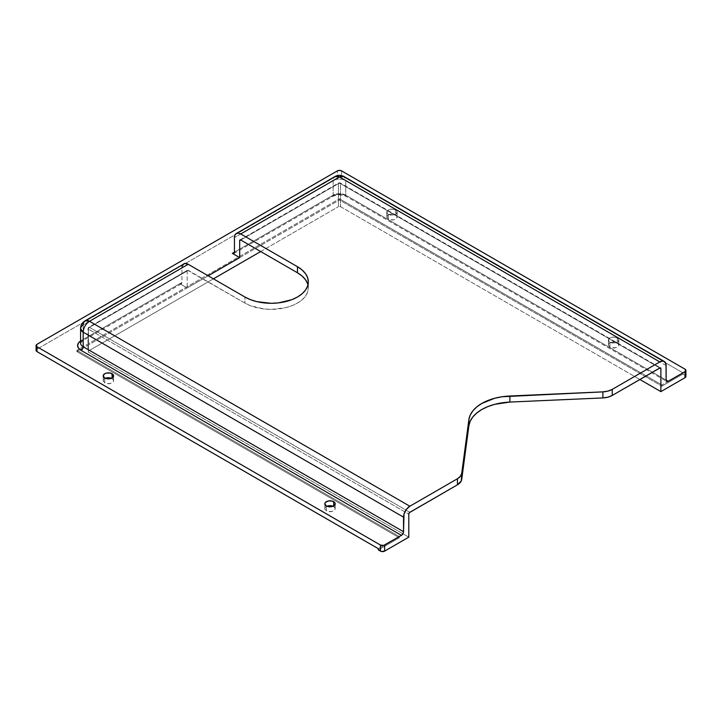 <?xml version="1.0" encoding="UTF-8"?>
<svg xmlns="http://www.w3.org/2000/svg" width="722" height="722" viewBox="0 0 722 722"><rect width="100%" height="100%" fill="white"/><g stroke="black" fill="none" stroke-linecap="round" stroke-linejoin="round"><path stroke-width="0.54" stroke-dasharray="3.61 2.71" d="M609.928 342.201A5.198 3.005 180 0 1 608.411 340.08A5.198 3.005 180 0 1 611.615 337.309A5.198 3.005 180 0 1 617.283 337.959L617.283 342.806A5.198 3.005 0 0 0 611.615 342.156A5.198 3.005 0 0 0 608.411 344.926A5.198 3.005 0 0 0 609.928 347.056L609.928 342.201L608.799 341.226L608.799 338.934L609.928 337.959L613.61 337.075L617.283 337.959L618.411 338.934L618.808 340.08L617.283 342.201L613.61 343.076L609.928 342.201L609.928 347.056A5.198 3.005 0 0 0 615.595 347.706A5.198 3.005 0 0 0 618.808 344.926A5.198 3.005 0 0 0 617.283 342.806L617.283 337.959A5.198 3.005 180 0 1 618.808 340.08A5.198 3.005 180 0 1 615.595 342.851A5.198 3.005 180 0 1 609.928 342.201M388.31 214.254A5.198 3.005 180 0 1 386.784 212.124A5.198 3.005 180 0 1 389.997 209.353A5.198 3.005 180 0 1 395.665 210.003L395.665 214.858A5.198 3.005 0 0 0 389.997 214.208A5.198 3.005 0 0 0 386.784 216.979A5.198 3.005 0 0 0 388.31 219.1L388.31 214.254L387.182 213.279L387.182 210.977L388.31 210.003L391.983 209.127L395.665 210.003L396.784 210.977L397.181 212.124L395.665 214.254L391.983 215.129L388.31 214.254L388.31 219.1A5.198 3.005 0 0 0 393.977 219.75A5.198 3.005 0 0 0 397.181 216.979A5.198 3.005 0 0 0 395.665 214.858L395.665 210.003A5.198 3.005 180 0 1 397.181 212.124A5.198 3.005 180 0 1 393.977 214.903A5.198 3.005 180 0 1 388.31 214.254M104.717 382.831L104.717 377.976L104.717 382.831A5.198 3.005 0 0 0 110.385 383.481A5.198 3.005 0 0 0 113.589 380.711A5.198 3.005 0 0 0 112.072 378.59A5.198 3.005 0 0 0 111.459 378.283L112.072 378.59L112.072 377.976L113.589 380.711L113.201 381.857L110.385 383.481L106.405 383.481L104.717 382.831L103.192 380.711A5.198 3.005 0 0 0 104.717 382.831M105.331 378.283A5.198 3.005 0 0 0 103.192 380.711L103.589 379.555L106.405 377.931M326.335 510.779L326.335 505.932L326.335 510.779A5.198 3.005 0 0 0 332.003 511.438A5.198 3.005 0 0 0 335.216 508.658A5.198 3.005 0 0 0 333.69 506.537A5.198 3.005 0 0 0 333.077 506.23L333.69 506.537L333.69 505.932L335.216 508.658L334.818 509.813L332.003 511.438L328.023 511.438L325.216 509.813L324.819 508.658A5.198 3.005 0 0 0 326.335 510.779M326.949 506.23A5.198 3.005 0 0 0 324.819 508.658L326.335 506.537L328.023 505.887M182.034 266.562L181.917 267.916L83.183 324.918L83.183 339.475L181.917 282.473L181.917 267.916L83.183 324.918L83.183 339.475A8.917 5.144 0 0 0 80.575 343.112A8.917 5.144 0 0 1 83.183 339.475A2.969 1.715 60 0 1 82.57 340.829A2.969 1.715 -120 0 0 83.183 339.475L181.917 282.473L181.303 283.827L179.814 283.683L187.169 287.925L208.18 275.795L187.169 287.925L187.169 270.949L88.436 327.95A1.489 0.857 60 0 1 88.743 327.274A1.489 0.857 60 0 1 89.483 327.346L188.216 270.344A1.489 0.857 -120 0 0 187.476 270.272A1.489 0.857 -120 0 0 187.169 270.949L187.169 287.925L179.814 283.683A2.969 1.715 -120 0 0 181.303 283.827A2.969 1.715 -120 0 0 181.917 282.473L181.917 267.916A8.917 5.144 -120 0 1 183.767 263.837M80.575 341.001L179.814 283.683L81.081 340.685A2.969 1.715 -120 0 0 82.57 340.829A2.969 1.715 60 0 1 81.081 340.685M234.433 252.149L331.064 196.357L337.147 194.48L344.015 194.877L347.869 196.357L666.126 380.106L347.869 196.357A2.969 1.715 -60 0 1 346.389 196.51A2.969 1.715 -60 0 1 345.766 195.148A8.917 5.144 0 0 0 333.167 195.148L333.167 180.59A8.917 5.144 180 0 1 345.766 180.59L345.766 195.148A8.917 5.144 0 0 0 333.167 195.148L333.167 180.59L234.433 237.592L333.167 180.59L335.008 176.511A8.917 5.144 -120 0 0 333.167 180.59C337.364 178.596 341.569 178.596 345.766 180.59L345.766 195.148A2.969 1.715 120 0 0 346.389 196.51A2.969 1.715 120 0 0 347.869 196.357A11.886 6.859 180 0 0 331.064 196.357A2.969 1.715 -120 0 0 332.553 196.51A2.969 1.715 -120 0 0 333.167 195.148L234.433 252.149L333.167 195.148A2.969 1.715 60 0 1 332.553 196.51A2.969 1.715 60 0 1 331.064 196.357L234.433 252.149M340.522 206.672L639.863 379.492L340.522 206.672L340.522 183.623L659.818 367.976L340.522 183.623L340.522 206.672A1.489 0.857 0 0 0 338.419 206.672L340.522 206.672M685.674 375.81L682.931 374.041L661.921 386.162L339.466 200.003L76.884 351.605L399.338 537.764L378.328 549.893L399.338 537.764L399.338 536.554L378.328 548.684L399.338 536.554L399.338 537.764L76.884 351.605L76.884 350.387L399.338 536.554L76.884 350.387L76.884 351.605L339.466 200.003L339.466 198.785L76.884 350.387L339.466 198.785L339.466 200.003L661.921 386.162L661.921 384.952L339.466 198.785L661.921 384.952L661.921 386.162L682.931 374.041L685.034 375.25L685.034 369.186L685.034 375.25A2.969 1.715 0 0 1 685.9 376.46M307.96 284.892A37.138 21.443 0 0 1 308.33 287.925A37.138 21.443 0 0 1 285.407 307.734A37.138 21.443 0 0 1 244.938 303.087L244.938 297.022L244.938 303.087L188.216 270.344L89.483 327.346A1.489 0.857 -120 0 0 88.743 327.274A1.489 0.857 -120 0 0 88.436 327.95A1.489 0.857 0 0 0 88.003 328.555A1.489 0.857 0 0 0 88.436 329.16A1.489 0.857 -60 0 1 89.483 327.346L409.843 512.295L89.483 327.346A1.489 0.857 120 0 0 88.436 329.16A1.489 0.857 180 0 1 88.003 328.555A1.489 0.857 180 0 1 88.436 327.95L88.436 350.991A1.489 0.857 0 0 0 88.003 351.605A1.489 0.857 0 0 0 88.436 352.21L88.436 329.16L408.787 514.118L88.436 329.16L88.436 352.21L408.787 537.159L88.111 351.93L88.436 350.991L213.423 278.827L88.436 350.991L88.436 327.95L187.476 270.272L244.938 303.087L250.561 305.758L263.954 308.953L271.192 309.368L285.407 307.734L291.823 305.758L297.455 303.087L302.076 299.838L305.505 296.128L307.617 292.112L308.33 287.925L307.617 283.746M260.696 251.545L338.419 206.672L260.696 251.545M682.931 372.823L682.931 374.041L682.931 372.823L661.921 384.952L682.931 372.823L341.569 175.744L682.931 372.823M341.569 170.888L341.569 175.744L339.466 175.238L337.364 175.744L337.364 170.888L337.364 175.744L36.966 349.177L337.364 175.744A2.969 1.715 0 0 1 341.569 175.744L341.569 170.888M36.1 350.387A2.969 1.715 0 0 1 36.966 349.177L36.966 344.322L36.966 349.177L36.326 349.728M666.126 365.549L345.766 180.59A8.917 5.144 120 0 0 343.925 176.511L345.766 180.59L666.126 365.549M240.733 240.02L339.466 183.018L659.818 367.976L339.466 183.018A1.489 0.857 -120 0 0 338.726 182.946A1.489 0.857 -120 0 0 338.419 183.623L338.419 206.672L338.419 183.623A1.489 0.857 180 0 1 340.522 183.623A1.489 0.857 0 0 0 338.419 183.623L240.733 240.02L338.419 183.623A1.489 0.857 60 0 1 338.726 182.946A1.489 0.857 60 0 1 339.466 183.018A1.489 0.857 -60 0 1 340.206 182.946A1.489 0.857 -60 0 1 340.522 183.623A1.489 0.857 120 0 0 340.206 182.946A1.489 0.857 120 0 0 339.466 183.018L240.733 240.02M85.034 320.839L80.575 328.555M395.665 214.858L397.181 216.979L395.665 219.1L393.977 219.75L389.997 219.75L388.31 219.1L386.784 216.979L388.31 214.858L389.997 214.208L391.983 213.974L395.665 214.858M617.283 342.806L618.808 344.926L618.411 346.082L615.595 347.706L611.615 347.706L609.928 347.056L608.411 344.926L608.799 343.78L611.615 342.156L615.595 342.156L617.283 342.806M608.411 340.08L608.411 344.926M386.784 212.124L386.784 216.979M103.192 375.855L103.192 380.711M324.819 503.812L324.819 508.658M187.476 270.272L88.743 327.274L88.003 328.555L88.003 351.605M335.216 503.812L335.216 508.658M113.589 375.855L113.589 380.711M397.181 212.124L397.181 216.979M618.808 340.08L618.808 344.926M239.993 239.948L338.726 182.946L340.206 182.946L660.567 367.904M308.33 287.925L308.33 281.86M233.82 253.512L332.553 196.51C337.165 194.389 341.777 194.389 346.389 196.51L666.74 381.46M181.303 283.827L82.57 340.829L80.575 343.112"/><path stroke-width="1.08" d="M104.717 377.976A5.198 3.005 180 0 1 103.192 375.855A5.198 3.005 180 0 1 106.405 373.084A5.198 3.005 180 0 1 112.072 373.734L112.072 377.976L110.385 378.626L108.39 378.86L104.717 377.976L103.192 375.855L104.717 373.734L106.405 373.084L110.385 373.084L113.201 374.709L113.201 377.001L112.072 377.976L112.072 373.734A5.198 3.005 180 0 1 113.589 375.855A5.198 3.005 180 0 1 110.385 378.626A5.198 3.005 180 0 1 104.717 377.976M111.459 378.283A5.198 3.005 0 0 0 105.331 378.283M326.335 505.932A5.198 3.005 180 0 1 324.819 503.812A5.198 3.005 180 0 1 328.023 501.032A5.198 3.005 180 0 1 333.69 501.691L333.69 505.932L332.003 506.582L328.023 506.582L326.335 505.932L324.819 503.812L325.216 502.656L328.023 501.032L332.003 501.032L334.818 502.656L335.216 503.812L333.69 505.932L333.69 501.691A5.198 3.005 180 0 1 335.216 503.812A5.198 3.005 180 0 1 332.003 506.582A5.198 3.005 180 0 1 326.335 505.932M333.077 506.23A5.198 3.005 0 0 0 326.949 506.23M80.575 328.555L83.183 332.192C83.562 327.562 85.656 323.925 89.483 321.281A8.917 5.144 120 0 0 83.183 332.192L403.535 517.151L403.535 531.708L83.183 346.75L83.183 332.192L403.535 517.151A8.917 5.144 -60 0 1 409.843 506.23L89.483 321.281L188.216 264.279L244.938 297.022L250.561 299.693L256.987 301.67L271.192 303.303L278.439 302.888L291.823 299.693L297.455 297.022L302.076 293.773L305.505 290.063L307.617 286.047L308.33 281.86L307.617 277.681L305.505 273.656L302.076 269.956L297.455 266.707L240.733 233.955L339.466 176.953L659.818 361.912L662.236 361.072L664.276 361.469L666 364.195L666.126 380.106L668.22 381.315L685.034 371.613L685.9 370.395L685.034 369.186L341.569 170.888L339.466 170.392L337.364 170.888L36.966 344.322L36.1 345.54L36.966 346.75L380.431 545.047L380.431 551.112L378.328 549.893L381.397 551.482L384.636 551.112L408.787 537.159L408.787 514.118A1.489 0.857 -60 0 1 409.843 512.295L457.423 484.832L457.423 478.767A14.855 8.574 180 0 0 461.728 473.361L461.295 480.915L457.423 484.832A14.855 8.574 0 0 0 461.728 479.417L468.885 425.736L468.885 419.672L468.885 425.736A44.565 25.73 0 0 1 509.894 402.064L509.894 395.999L509.894 402.064L602.879 397.93L602.879 391.865L602.879 397.93L509.894 402.064L494.687 404.338L487.846 406.594L481.8 409.518L476.746 413.011L472.829 416.964L470.175 421.251L468.885 425.736L461.728 479.417L461.728 473.361L468.885 419.672A44.565 25.73 180 0 1 509.894 395.999L602.879 391.865A14.855 8.574 180 0 0 612.238 389.384L659.818 361.912L612.238 389.384L612.238 395.448L607.942 397.172L602.879 397.93A14.855 8.574 0 0 0 612.238 395.448L659.818 367.976A1.489 0.857 -60 0 1 660.567 367.904A1.489 0.857 -60 0 1 660.874 368.581L659.818 367.976L660.874 368.581L660.874 391.622L685.034 377.678L660.874 391.622L639.863 379.492L660.874 391.622L660.874 368.581L660.224 367.832L612.238 395.448L612.238 389.384L607.942 391.107L602.879 391.865L502.115 396.748L494.687 398.273L481.8 403.454L476.746 406.946L472.829 410.899L470.175 415.186L468.885 419.672L461.728 473.361L460.41 476.285L457.423 478.767L409.843 506.23L457.423 478.767L457.423 484.832L409.437 512.62L408.787 514.118L408.787 537.159L384.636 551.112L384.636 545.047L401.441 535.345L402.921 533.775L403.535 531.708L404.022 514.091L406.342 509.479L409.843 506.23L89.483 321.281L85.034 320.839C82.191 322.581 80.711 325.153 80.575 328.555L80.575 343.112A8.917 5.144 0 0 0 83.183 346.75L83.183 332.192A8.917 5.144 180 0 1 80.575 328.555A8.917 5.144 180 0 1 83.183 324.918A8.917 5.144 60 0 1 85.034 320.839A8.917 5.144 60 0 1 89.483 321.281L188.216 264.279A8.917 5.144 -120 0 0 183.767 263.837L182.034 266.562M36.326 349.728L36.966 351.605L378.328 548.684L378.328 549.893L378.328 548.684L36.966 351.605L36.966 346.75L380.431 545.047L383.671 545.417L401.441 535.345L81.081 350.387L78.508 348.166L77.606 345.54L78.508 342.914L81.081 340.685M208.18 275.795L239.686 257.61L232.331 253.359L234.433 252.149L234.433 237.592L234.433 252.149A2.969 1.715 60 0 1 233.82 253.512L234.433 252.149L232.331 253.359L233.82 253.512A2.969 1.715 60 0 1 232.331 253.359L239.686 257.61L239.686 240.625L240.733 240.02L239.686 240.625A1.489 0.857 60 0 1 239.993 239.948A1.489 0.857 60 0 1 240.733 240.02L239.686 240.625L239.686 257.61L208.18 275.795M664.276 361.469L343.925 176.511A8.917 5.144 120 0 0 339.466 176.953L343.925 176.511C340.955 174.914 337.986 174.914 335.008 176.511L339.466 176.953A8.917 5.144 -120 0 0 335.008 176.511L236.284 233.513L234.912 235.092L234.433 237.592A8.917 5.144 60 0 1 236.284 233.513A8.917 5.144 60 0 1 240.733 233.955L339.466 176.953L659.818 361.912A8.917 5.144 -60 0 1 664.276 361.469A8.917 5.144 -60 0 1 666.126 365.549L666.126 380.106L668.22 381.315A2.969 1.715 -60 0 1 666.74 381.46A2.969 1.715 -60 0 1 666.126 380.106L666.478 381.243L667.814 381.505L685.034 371.613L685.034 377.678L685.674 375.81M213.423 278.827L260.696 251.545L213.423 278.827M685.9 370.395A2.969 1.715 180 0 1 685.034 371.613L685.034 377.678A2.969 1.715 0 0 0 685.9 376.46L685.9 370.395A2.969 1.715 180 0 0 685.034 369.186L341.569 170.888A2.969 1.715 180 0 0 337.364 170.888L36.966 344.322A2.969 1.715 180 0 0 36.1 345.54A2.969 1.715 180 0 0 36.966 346.75L36.966 351.605A2.969 1.715 0 0 1 36.1 350.387L36.1 345.54M307.617 283.746L305.505 279.721L302.076 276.021L297.455 272.772L240.733 240.02L297.455 272.772L297.455 266.707L297.455 272.772A37.138 21.443 0 0 1 307.96 284.892M236.284 233.513L238.323 233.116L240.733 233.955L297.455 266.707A37.138 21.443 180 0 1 308.33 281.86A37.138 21.443 180 0 1 285.407 301.67A37.138 21.443 180 0 1 244.938 297.022L188.216 264.279L184.715 263.485L85.034 320.839M403.535 531.708A2.969 1.715 -60 0 1 401.441 535.345L81.081 350.387A2.969 1.715 120 0 0 83.183 346.75L403.535 531.708M80.575 343.112L80.575 343.112A8.917 5.144 0 0 0 83.183 346.75A2.969 1.715 -60 0 1 81.081 350.387A11.886 6.859 180 0 1 80.575 341.001M328.023 505.887L332.003 505.887L333.69 506.537M106.405 377.931L110.385 377.931L112.072 378.59M384.636 551.112L384.636 545.047A2.969 1.715 180 0 1 380.431 545.047L380.431 551.112A2.969 1.715 0 0 0 384.636 551.112"/></g></svg>
